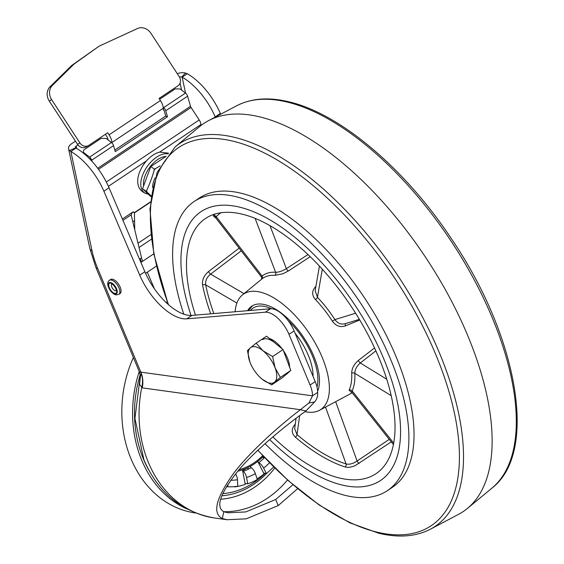 <?xml version="1.0" encoding="UTF-8"?>
<svg xmlns="http://www.w3.org/2000/svg" width="564" height="564" viewBox="0 0 564 564"><rect width="100%" height="100%" fill="white"/><g stroke="black" fill="none" stroke-linecap="round" stroke-linejoin="round"><path stroke-width="0.85" d="M140.26 374.644A106.201 86.426 97.9 0 0 143.418 459.054A106.201 86.426 97.9 0 0 148.283 469.185M186.557 508.777A108.535 88.322 -82.1 0 1 141.705 460.196A108.535 88.322 -82.1 0 1 139.237 371.556M133.386 357.498A108.535 88.322 97.9 0 0 130.961 458.708A108.535 88.322 97.9 0 0 195.68 513.029M292.935 484.702L275.697 499.5L245.721 511.936L227.99 512.782L223.809 511.731C215.377 506.973 220.164 493.317 238.17 470.757C250.966 455.063 278.56 430.642 305.928 410.987L314.606 401.956C316.862 399.375 317.877 396.189 317.638 392.41A23.343 10.991 -123.7 0 0 315.213 381.588L310.08 385.022A23.343 10.991 56.3 0 1 312.505 395.836L308.91 403.013L300.372 409.697L142.248 387.863C143.39 382.321 142.918 377.083 140.838 372.134L139.456 372.085L140.485 376.794L141.226 373.481M305.928 410.987L300.372 409.697C272.666 430.889 245.269 457.242 233.031 474.183C215.815 498.548 212.247 513.339 222.322 518.556L227.031 519.719L246.193 518.845L278.228 505.577L297.644 488.671M111.933 142.502A10.505 4.949 56.3 0 0 109.049 134.852L107.689 132.766L88.851 145.35A7.001 6.176 -121 0 1 88.633 145.484A7.001 6.176 -121 0 1 79.891 142.918L51.641 99.659A11.668 10.293 -121 0 1 51.994 85.791L74.032 64.077L99.074 46.177L138.194 28.2A11.668 10.293 -121 0 1 150.94 33.318L179.183 76.584A7.001 6.176 -121 0 1 177.879 85.876L159.048 98.453L160.409 100.54A10.505 4.949 -123.7 0 1 163.292 108.189L111.933 142.502L111.961 142.988M88.633 145.484L86.278 146.908A7.001 6.176 59 0 1 77.536 144.335L49.287 101.076A11.668 10.293 59 0 1 49.632 87.209L51.994 85.791M99.074 46.177L71.677 65.495L49.632 87.209M105.397 134.295L106.688 136.269A4.667 2.2 -123.7 0 1 107.971 139.668L107.985 139.879M140.457 375.976L139.597 384.394L142.248 387.863M227.031 519.719L214.553 517.992A110.868 90.226 97.9 0 1 148.403 462.501A110.868 90.226 97.9 0 1 141.712 387.729C143.087 382.096 142.748 376.893 140.697 372.134M315.213 381.588L294.133 330.941A23.343 10.991 -123.7 0 0 270.445 308.762L191.957 315.41A46.678 21.989 56.3 0 1 144.877 271.742L109.049 187.805A46.678 21.989 -123.7 0 0 76.006 148.085L75.661 147.81L69.541 150.539L70.867 151.519A46.678 21.989 56.3 0 1 103.91 191.238L139.745 275.176A46.678 21.989 -123.7 0 0 186.818 318.836L265.313 312.195A23.343 10.991 56.3 0 1 288.994 334.367L310.08 385.022M69.541 150.539A9.334 5.316 168 0 1 68.575 148.847A9.334 5.316 168 0 1 71.565 143.757L75.456 141.155M76.006 148.085L70.867 151.519L92.059 250.867A67.687 31.88 56.3 0 0 97.614 268.288A9.334 3.18 157.4 0 1 95.838 267.301L89.775 248.238A9.334 5.316 -12 0 0 92.059 250.867M77.952 144.92L76.168 146.111A2.334 1.332 -12 0 0 75.421 147.387A2.334 1.332 -12 0 0 75.661 147.81M97.614 268.288L140.838 372.134L312.505 395.836L317.638 392.41M220.658 114.238L220.327 113.463A46.678 21.989 -123.7 0 0 187.283 73.743L182.144 77.176A46.678 21.989 56.3 0 1 215.187 116.896L215.272 117.086M177.272 73.651A9.334 5.316 168 0 1 185.521 73.059L181.7 76.972A2.334 1.332 -12 0 0 179.528 77.155M181.7 76.972L182.144 77.176L185.549 93.109M187.283 73.743L185.521 73.059M107.851 138.878L107.23 139.301M132.815 221.828L134.57 220.658M163.398 109.994L163.292 108.189M151.462 239.192L139.04 247.49M133.097 211.895L134.422 212.903L150.391 202.236M134.422 212.903L134.74 229.774M168.65 153.211L159.908 152.09A22.172 12.387 125.2 0 0 159.541 152.167A22.172 12.387 125.2 0 0 152.922 155.17A22.172 12.387 125.2 0 0 146.485 160.888A22.172 12.387 125.2 0 0 137.863 183.37C138.49 188.714 141.642 192.246 147.331 193.967A23.004 12.852 -54.8 0 1 141.522 178.52A23.004 12.852 -54.8 0 1 156.573 157.166A23.004 12.852 -54.8 0 1 168.051 153.909M150.419 201.926L134.408 212.621L133.294 211.838M166.105 302.48L167.24 301.726M154.416 288.789L147.317 272.179M134.408 212.621L132.815 212.029A2.044 1.142 125.2 0 0 132.371 212.325L131.116 214.799A8.869 4.181 56.3 0 0 131.13 214.856L122.931 220.334M140.232 258.791A18.675 8.791 -123.7 0 0 141.254 261.527L141.472 262.048M142.657 261.259A15.87 7.473 56.3 0 1 141.564 257.903L131.13 214.856M139.541 259.25L141.564 257.903M90.762 158.322L89.768 158.985M83.641 152.322L83.38 153.161M114.809 150.045L165.696 116.043L167.48 116.748L115.267 151.631L113.547 145.639A3.264 1.537 -123.7 0 0 111.446 142.53L106.117 138.441L101.167 138.335L84.473 149.488C83.056 150.637 82.993 151.815 84.283 153.027L89.62 157.116A3.264 1.537 56.3 0 1 91.72 160.218L92.066 161.424M165.696 116.043L163.983 110.05L163.356 109.36M163.193 107.294L163.659 107.646A3.264 1.537 56.3 0 1 165.76 110.748L167.48 116.748M201.017 125.483L200.946 124.503A6.303 2.968 -123.7 0 0 199.212 119.949L191.048 107.477A2.334 1.1 56.3 0 1 190.498 106.314L187.593 96.169A3.264 1.537 -123.7 0 0 185.486 93.067L180.156 88.978L175.214 88.865L159.598 99.299M155.156 177.822A17.942 10.025 125.2 0 0 152.555 187.558M154.141 170.286A24.753 13.832 -54.8 0 1 155.424 168.629L154.325 169.073L154.141 170.286A117.037 87.681 -95.2 0 1 146.71 190.364L146.104 191.281L146.816 191.901A24.753 13.832 -54.8 0 1 146.71 190.364M151.103 195.863A117.037 7.797 -142.3 0 0 146.816 191.901M160.084 165.922A117.037 79.891 176.2 0 1 155.424 168.629M166.133 156.298L150.764 166.563L142.544 188.771L146.104 191.281M142.544 188.771L150.983 196.744M150.764 166.563L154.325 169.073M118.835 294.366L120.033 293.562A8.46 3.983 56.3 0 0 119.512 285.744A8.46 3.983 56.3 0 0 112.278 279.187A8.46 3.983 -123.7 0 0 110.636 279.497L109.437 280.294C104.559 283.72 111.334 294.373 116.262 294.901L118.835 294.366A8.46 3.983 -123.7 0 0 118.313 286.547A8.46 3.983 -123.7 0 0 111.08 279.984A8.46 3.983 -123.7 0 0 109.437 280.294M263.339 456.311A64.134 52.191 -82.1 0 1 257.734 461.373L264.093 473.964A79.355 64.578 -82.1 0 1 257.106 478.822M247.617 467.711L248.146 469.297M247.744 467.655A7.466 3.708 -119 0 0 248.562 469.1M237.839 471.144A64.134 52.191 97.9 0 0 242.492 469.812A1.636 0.881 -108.9 0 0 243.26 471.271A7.001 3.765 71.1 0 1 246.56 477.532A71.804 58.437 97.9 0 0 255.358 473.612A7.001 3.476 -119 0 0 251.297 467.69A1.636 0.811 61 0 1 250.353 466.308A64.134 52.191 -82.1 0 1 242.492 469.812L245.234 484.398A79.355 64.578 -82.1 0 1 235.153 486.866L235.139 486.563M233.813 486.676L235.153 486.866M230.683 480.288A71.804 58.437 97.9 0 0 237.437 479.76A7.001 3.962 -98.4 0 0 235.512 473.971M227.919 484.328L227.736 486.767L226.495 486.591M237.437 479.76L237.789 486.238A78.354 63.76 -82.1 0 1 227.736 486.767M246.56 477.532L247.737 483.806L245.051 483.44M255.358 473.612L257.339 479.527A78.354 63.767 -82.1 0 1 247.737 483.806M251.297 467.69A65.586 53.376 -82.1 0 1 243.26 471.271M250.888 467.916L250.353 466.308A64.134 52.191 97.9 0 0 257.734 461.373A1.636 0.726 -128.4 0 0 258.848 462.642A7.001 3.102 51.6 0 1 263.621 468.092L266.356 473.506L263.67 473.133M273.639 466.872A78.354 63.767 -82.1 0 1 266.356 473.506M264.509 457.545A65.586 53.376 -82.1 0 1 258.848 462.642M262.718 456.939L263.719 458.335M262.887 456.769A7.466 2.827 -137.2 0 0 264.128 457.926M239.214 207.058A161.628 76.133 -123.7 0 0 200.974 211.676A161.628 76.133 -123.7 0 0 191.034 315.452A161.628 76.133 -123.7 0 1 200.974 211.676A161.628 76.133 -123.7 0 1 239.214 207.058A161.628 76.133 -123.7 0 1 373.171 336.116A161.628 76.133 -123.7 0 1 380.552 480.472A161.628 76.133 -123.7 0 0 373.171 336.116A161.628 76.133 -123.7 0 0 239.214 207.058M269.684 439.596A161.628 76.133 -123.7 0 0 342.32 485.089A161.628 76.133 -123.7 0 0 380.552 480.472A161.628 76.133 -123.7 0 1 342.32 485.089A161.628 76.133 -123.7 0 1 269.684 439.596M391.261 441.88L355.376 465.511C351.379 467.26 347.974 467.746 345.175 466.978A2.334 1.77 107.8 0 0 346.092 463.96C349.398 464.701 353.071 463.714 357.097 461.014L389.266 439.363M272.842 436.896A153.464 72.284 -123.7 0 0 339.711 478.068A153.464 72.284 -123.7 0 0 378.726 471.666A153.464 72.284 -123.7 0 0 367.375 333.507A153.464 72.284 -123.7 0 0 241.815 214.08A153.464 72.284 -123.7 0 0 208.412 216.731A153.464 72.284 -123.7 0 0 195.447 315.114M305.004 411.664A69.435 32.705 -123.7 0 0 319.464 410.317A69.435 32.705 -123.7 0 0 318.329 348.926A69.435 32.705 -123.7 0 0 260.06 292.067A69.435 32.705 -123.7 0 0 242.4 294.965A69.435 32.705 -123.7 0 0 235.125 311.751M310.179 256.698L288.274 271.058L282.888 273.78L274.95 275.345A2.334 1.939 93.9 0 0 275.606 272.278C278.637 272.327 282.226 271.129 286.357 268.675L307.979 254.583M274.95 275.345A71.903 33.868 -123.7 0 0 261.865 278.976L242.4 294.965M317.624 391.212A54.849 25.838 -123.7 0 0 306.217 341.403A54.849 25.838 -123.7 0 0 264.706 304.616A54.849 25.838 -123.7 0 0 251.734 306.181A54.849 25.838 -123.7 0 0 247.617 310.693M345.528 323.63A2.334 0.973 -112.2 0 0 345.528 325.865C340.346 327.621 335.968 326.055 332.393 321.184A71.903 33.868 -123.7 0 0 315.466 299.597A2.334 0.712 136.4 0 0 317.44 297.313A74.229 34.961 56.3 0 1 334.91 319.598C337.829 323.588 341.417 324.906 345.669 323.553M332.393 321.184L334.91 319.598L355.602 313.217M315.466 299.597C311.836 295.275 311.744 291.137 315.184 287.168A2.334 1.093 -136.1 0 0 315.727 287.45M319.421 266.116L315.17 290.679L317.44 297.313L322.305 269.247M315.184 287.168L315.903 286.427M345.633 323.567L359.381 319.358M359.747 319.971L345.528 325.865M375.892 350.85L360.29 362.983C356.702 366.142 354.883 369.596 354.841 373.347A74.229 34.961 56.3 0 1 352.133 390.866L351.978 392.488L393.453 444.636M386.784 379.248L360.29 362.983A2.334 0.712 52.3 0 1 358.344 360.445L374.559 347.939M391.24 395.688L354.841 373.347A2.334 1.614 -2.9 0 0 351.703 373.248C351.732 368.567 353.945 364.302 358.344 360.445M393.735 443.17L352.133 390.866A2.334 1.981 24.8 0 0 349.074 390.217A71.903 33.868 -123.7 0 0 351.703 373.248M351.189 391.931L349.074 390.217M359.092 463.474A2.334 0.677 56.3 0 1 357.097 461.014L335.643 401.688M345.175 466.978A152.012 71.6 56.3 0 1 295.367 437.171A2.334 1.057 130.4 0 0 297.045 434.611A149.693 70.507 -123.7 0 0 346.092 463.96L325.527 407.081M296.072 418.319L294.655 428.682L297.045 434.611L299.639 415.633M220.862 212.755A149.693 70.507 -123.7 0 0 216.216 216.639A2.334 2.052 45 0 0 213.277 215.815A152.012 71.6 56.3 0 1 215.307 213.946M261.865 278.976A2.334 2.059 51.4 0 0 262.098 276.022L216.216 216.639L215.631 217.718L214.327 216.985L216.068 216.456M214.722 217.062L213.277 215.815M288.274 271.058A2.334 0.691 56.6 0 1 286.357 268.675L270.036 225.72M261.294 279.462C261.865 279.356 261.851 278.454 261.259 276.762L262.098 276.022A74.229 34.961 56.3 0 1 275.606 272.278L255.132 218.402M241.223 250.839L210.605 274.146C206.826 277.178 205.176 280.738 205.663 284.834A2.334 1.354 -11.5 0 0 202.568 285.067C201.954 279.941 203.964 275.415 208.602 271.503L239.15 248.16M244.022 293.64L210.605 274.146A2.334 0.698 52.5 0 1 208.602 271.503M295.367 437.171C291.461 433.272 291.214 429.183 294.627 424.889L295.268 424.213M259.123 116.734A233.404 109.938 -123.7 0 0 208.497 120.668A233.404 109.938 -123.7 0 0 199.621 126.597L175.108 146.908A230.133 108.394 56.3 0 1 233.771 137.179A230.133 108.394 56.3 0 1 426.976 325.795A230.133 108.394 56.3 0 1 430.487 529.166L458.631 514.29A233.404 109.938 -123.7 0 0 467.507 508.361A233.404 109.938 -123.7 0 0 449.98 298.18A233.404 109.938 -123.7 0 0 259.123 116.734M265.038 443.671A173.888 81.9 -123.7 0 0 346.226 495.629A173.888 81.9 -123.7 0 0 387.362 490.659L392.495 487.233A173.888 81.9 -123.7 0 0 384.556 331.928A173.888 81.9 -123.7 0 0 240.44 193.085A173.888 81.9 -123.7 0 0 199.303 198.056L194.171 201.489A173.888 81.9 -123.7 0 0 183.822 314.176M387.362 490.659A173.888 81.9 -123.7 0 0 379.417 335.361A173.888 81.9 -123.7 0 0 235.301 196.519A173.888 81.9 -123.7 0 0 194.171 201.489M313.055 376.399A45.395 21.383 -123.7 0 0 295.085 333.225M250.395 347.819L247.413 350.646L249.922 361.996A21.009 9.891 56.3 0 1 250.395 347.819A21.009 9.891 -123.7 0 1 262.993 350.766A21.009 9.891 56.3 0 1 275.112 367.897L272.609 356.54L262.993 350.766L256.134 343.159L250.395 347.819M280.371 377.408L275.112 367.897A21.009 9.891 56.3 0 1 274.633 382.068L280.371 377.408L290.805 370.435L282.092 377.922L271.651 384.895L274.633 382.068A21.009 9.891 56.3 0 1 262.041 379.121L271.651 384.895M259.348 376.674L262.041 379.121A21.009 9.891 56.3 0 1 259.348 376.674A21.009 9.891 56.3 0 1 250.465 363.385A21.009 9.891 56.3 0 1 249.922 361.996L250.381 363.174M256.134 343.159L266.568 336.186L283.043 349.567L272.609 356.54M283.043 349.567L290.805 370.435M269.437 338.513A21.009 9.891 56.3 0 1 275.831 342.193A21.009 9.891 56.3 0 1 282.134 348.827M274.809 342.877A21.009 9.891 -123.7 0 0 262.662 339.584M283.466 350.695A21.009 9.891 56.3 0 1 289.635 367.284M288.289 372.6A21.009 9.891 56.3 0 1 287.027 373.833L286.23 374.362M287.52 479.95A103.868 84.522 -82.1 0 1 223.746 511.696M77.536 144.335L79.891 142.918M51.641 99.659L49.287 101.076M109.049 134.852L160.409 100.54M265.313 312.195L270.445 308.762M191.957 315.41L186.818 318.836M139.745 275.176L144.877 271.742M109.049 187.805L103.91 191.238M76.168 146.111L76.676 148.473M314.606 401.956L308.91 403.013M294.133 330.941L288.994 334.367M275.697 499.5L278.228 505.577M223.809 511.731L222.322 518.556M242.71 470.496A68.667 55.878 97.9 0 0 247.617 467.718M265.151 473.337A86.863 70.69 -82.1 0 1 222.717 493.606M221.779 495.791A89.26 72.643 97.9 0 0 267.244 472.787M220.616 499.225A92.715 75.449 97.9 0 0 274.795 468.014M220.327 113.463L215.187 116.896M181.573 90.064L180.071 83.021M150.926 234.61L138.011 243.239M146.795 191.711A20.805 11.625 -54.8 0 1 146.168 191.21M143.601 185.916A20.805 11.625 -54.8 0 1 157.737 159.513A20.805 11.625 -54.8 0 1 165.957 156.418M132.371 212.325L122.367 219.008M89.62 157.116L111.446 142.53M113.547 145.639L91.72 160.218M163.659 107.646L185.486 93.067M187.593 96.169L165.76 110.748M97.727 168.298L190.498 106.314M191.048 107.477L98.474 169.32M106.314 182.01L199.212 119.949M200.946 124.503L159.541 152.167M146.485 160.888L108.401 186.332M115.148 293.971A6.592 3.109 -123.7 0 0 116.565 288.768A6.592 3.109 -123.7 0 0 110.382 282.522A6.592 3.109 -123.7 0 0 108.972 287.718A6.592 3.109 -123.7 0 0 115.148 293.971M109.338 287.774A5.95 2.806 56.3 0 1 110.614 283.079A5.95 2.806 56.3 0 1 116.191 288.719A5.95 2.806 56.3 0 1 114.922 293.414A5.95 2.806 56.3 0 1 109.338 287.774M116.29 290.791A4.082 1.925 56.3 0 1 111.785 287.005A4.082 1.925 56.3 0 1 111.764 284.016M239.094 469.664A62.893 51.183 97.9 0 0 262.704 455.627M263.621 468.092A71.804 58.437 97.9 0 0 269.55 462.776M236.901 303.051L205.663 284.834A149.693 70.507 -123.7 0 0 213.834 313.556M210.71 313.817A152.012 71.6 56.3 0 1 202.568 285.067M236.64 105.792C251.1 98.333 268.295 96.952 288.239 101.661C339.352 113.124 404.353 167.945 450.96 238.1C517.794 335.89 538.669 452.215 492.019 488.057A230.133 108.394 -123.7 0 0 474.74 280.816A230.133 108.394 -123.7 0 0 286.554 101.915A230.133 108.394 -123.7 0 0 236.64 105.792L208.497 120.668M380.573 533.05A230.133 108.394 56.3 0 1 376.639 532.049M257.903 450.206A227.426 107.118 -123.7 0 0 377.436 532.24A227.426 107.118 -123.7 0 0 441.408 368.877A227.426 107.118 -123.7 0 0 232.361 141.021A227.426 107.118 -123.7 0 0 168.502 304.673M316.996 386.996A52.515 24.738 -123.7 0 0 291.116 323.489A52.515 24.738 -123.7 0 0 287.95 320.345M271.503 308.748A52.515 24.738 -123.7 0 0 250.458 310.454M214.553 517.992C181.834 512.154 158.308 492.83 143.975 460.034L134.923 418.425L140.387 375.356M139.456 372.085L95.838 267.301M89.775 248.238L68.575 148.847M148.191 194.108L147.331 193.967M140.901 262.429L153.796 253.814M145.575 273.343L156.439 266.088M111.869 283.932L111.679 284.009C112.856 284.256 114.245 285.758 115.839 288.521L116.41 290.728M351.978 392.488L350.864 391.867L351.894 391.578M215.631 217.718L261.259 276.762M319.464 410.317L352.253 392.826M175.108 146.908L157.095 172.457L149.968 208.983L153.824 253.948L168.234 304.44M257.797 450.305L288.133 480.5L319.21 504.999L349.835 522.835L378.888 533.297C398.833 538.007 416.028 536.632 430.487 529.166M492.019 488.057L467.507 508.361M252.58 305.667L248.512 310.623"/></g></svg>
